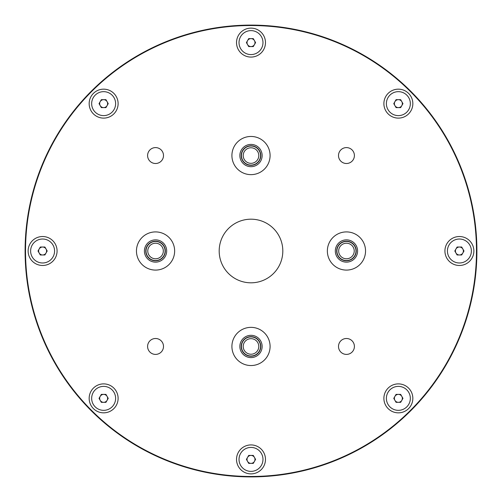 <?xml version="1.0" encoding="UTF-8"?>
<svg xmlns="http://www.w3.org/2000/svg" width="502" height="502" viewBox="0 0 502 502"><rect width="100%" height="100%" fill="white"/><g stroke="black" fill="none" stroke-linecap="round" stroke-linejoin="round"><path stroke-width="0.75" d="M251 163.332A7.781 7.781 0 0 1 243.219 155.551A7.781 7.781 0 0 1 251 147.77A7.781 7.781 0 0 1 258.781 155.551A7.781 7.781 0 0 1 251 163.332M251 165.095A9.544 9.544 0 0 1 241.456 155.551A9.544 9.544 0 0 1 251 146.007A9.544 9.544 0 0 1 260.544 155.551A9.544 9.544 0 0 1 251 165.095M100.193 105.627A3.978 3.978 0 0 0 107.083 105.627A3.978 3.978 0 0 0 103.638 99.66A3.978 3.978 0 0 0 100.193 105.627M103.638 115.617A11.979 11.979 0 0 0 115.617 103.638A11.979 11.979 0 0 0 103.638 91.659A11.979 11.979 0 0 0 91.659 103.638A11.979 11.979 0 0 0 103.638 115.617M101.341 107.616L99.045 103.638L101.341 99.66L105.935 99.66L108.231 103.638L105.935 107.616L101.341 107.616M346.449 258.781A7.781 7.781 0 0 1 338.668 251A7.781 7.781 0 0 1 346.449 243.219A7.781 7.781 0 0 1 354.23 251A7.781 7.781 0 0 1 346.449 258.781M346.449 260.544A9.544 9.544 0 0 1 336.905 251A9.544 9.544 0 0 1 346.449 241.456A9.544 9.544 0 0 1 355.993 251A9.544 9.544 0 0 1 346.449 260.544M247.555 44.59A3.978 3.978 0 0 0 254.445 44.59A3.978 3.978 0 0 0 251 38.623A3.978 3.978 0 0 0 247.555 44.59M251 54.58A11.979 11.979 0 0 0 262.979 42.601A11.979 11.979 0 0 0 251 30.622A11.979 11.979 0 0 0 239.021 42.601A11.979 11.979 0 0 0 251 54.58M248.703 46.579L246.407 42.601L248.703 38.623L253.297 38.623L255.593 42.601L253.297 46.579L248.703 46.579M394.917 105.627A3.978 3.978 0 0 0 401.807 105.627A3.978 3.978 0 0 0 398.362 99.66A3.978 3.978 0 0 0 394.917 105.627M398.362 115.617A11.979 11.979 0 0 0 410.341 103.638A11.979 11.979 0 0 0 398.362 91.659A11.979 11.979 0 0 0 386.383 103.638A11.979 11.979 0 0 0 398.362 115.617M396.065 107.616L393.769 103.638L396.065 99.66L400.659 99.66L402.955 103.638L400.659 107.616L396.065 107.616M251 476.473A225.473 225.473 0 0 0 476.473 251A225.473 225.473 0 0 0 251 25.527A225.473 225.473 0 0 0 25.527 251A225.473 225.473 0 0 0 251 476.473M251 25.1A225.9 225.9 0 0 1 476.9 251A225.9 225.9 0 0 1 251 476.9A225.9 225.9 0 0 1 25.1 251A225.9 225.9 0 0 1 251 25.1M155.551 354.406A7.957 7.957 0 0 1 147.594 346.449A7.957 7.957 0 0 1 155.551 338.499A7.957 7.957 0 0 1 163.501 346.449A7.957 7.957 0 0 1 155.551 354.406M346.449 354.406A7.957 7.957 0 0 1 338.499 346.449A7.957 7.957 0 0 1 346.449 338.499A7.957 7.957 0 0 1 354.406 346.449A7.957 7.957 0 0 1 346.449 354.406M346.449 163.501A7.957 7.957 0 0 1 338.499 155.551A7.957 7.957 0 0 1 346.449 147.594A7.957 7.957 0 0 1 354.406 155.551A7.957 7.957 0 0 1 346.449 163.501M155.551 163.501A7.957 7.957 0 0 1 147.594 155.551A7.957 7.957 0 0 1 155.551 147.594A7.957 7.957 0 0 1 163.501 155.551A7.957 7.957 0 0 1 155.551 163.501M251 28.125A14.476 14.476 0 0 0 236.524 42.601A14.476 14.476 0 0 0 251 57.077A14.476 14.476 0 0 0 265.476 42.601A14.476 14.476 0 0 0 251 28.125M251 444.923A14.476 14.476 0 0 0 236.524 459.399A14.476 14.476 0 0 0 251 473.875A14.476 14.476 0 0 0 265.476 459.399A14.476 14.476 0 0 0 251 444.923M42.601 236.524A14.476 14.476 0 0 0 28.125 251A14.476 14.476 0 0 0 42.601 265.476A14.476 14.476 0 0 0 57.077 251A14.476 14.476 0 0 0 42.601 236.524M459.399 236.524A14.476 14.476 0 0 0 444.923 251A14.476 14.476 0 0 0 459.399 265.476A14.476 14.476 0 0 0 473.875 251A14.476 14.476 0 0 0 459.399 236.524M398.362 89.161A14.476 14.476 0 0 0 383.886 103.638A14.476 14.476 0 0 0 398.362 118.114A14.476 14.476 0 0 0 412.839 103.638A14.476 14.476 0 0 0 398.362 89.161M103.638 89.161A14.476 14.476 0 0 0 89.161 103.638A14.476 14.476 0 0 0 103.638 118.114A14.476 14.476 0 0 0 118.114 103.638A14.476 14.476 0 0 0 103.638 89.161M103.638 383.886A14.476 14.476 0 0 0 89.161 398.362A14.476 14.476 0 0 0 103.638 412.839A14.476 14.476 0 0 0 118.114 398.362A14.476 14.476 0 0 0 103.638 383.886M398.362 383.886A14.476 14.476 0 0 0 383.886 398.362A14.476 14.476 0 0 0 398.362 412.839A14.476 14.476 0 0 0 412.839 398.362A14.476 14.476 0 0 0 398.362 383.886M346.449 270.089A19.089 19.089 0 0 1 327.36 251A19.089 19.089 0 0 1 346.449 231.911A19.089 19.089 0 0 1 365.544 251A19.089 19.089 0 0 1 346.449 270.089M155.551 270.089A19.089 19.089 0 0 1 136.456 251A19.089 19.089 0 0 1 155.551 231.911A19.089 19.089 0 0 1 174.64 251A19.089 19.089 0 0 1 155.551 270.089M251 174.64A19.089 19.089 0 0 1 231.911 155.551A19.089 19.089 0 0 1 251 136.456A19.089 19.089 0 0 1 270.089 155.551A19.089 19.089 0 0 1 251 174.64M251 365.544A19.089 19.089 0 0 1 231.911 346.449A19.089 19.089 0 0 1 251 327.36A19.089 19.089 0 0 1 270.089 346.449A19.089 19.089 0 0 1 251 365.544M251 219.186A31.814 31.814 0 0 0 219.186 251A31.814 31.814 0 0 0 251 282.814A31.814 31.814 0 0 0 282.814 251A31.814 31.814 0 0 0 251 219.186M455.954 252.989A3.978 3.978 0 0 0 462.844 252.989A3.978 3.978 0 0 0 459.399 247.022A3.978 3.978 0 0 0 455.954 252.989M459.399 262.979A11.979 11.979 0 0 0 471.378 251A11.979 11.979 0 0 0 459.399 239.021A11.979 11.979 0 0 0 447.42 251A11.979 11.979 0 0 0 459.399 262.979M457.102 254.978L454.806 251L457.102 247.022L461.696 247.022L463.992 251L461.696 254.978L457.102 254.978M394.917 400.351A3.978 3.978 0 0 0 401.807 400.351A3.978 3.978 0 0 0 398.362 394.384A3.978 3.978 0 0 0 394.917 400.351M398.362 410.341A11.979 11.979 0 0 0 410.341 398.362A11.979 11.979 0 0 0 398.362 386.383A11.979 11.979 0 0 0 386.383 398.362A11.979 11.979 0 0 0 398.362 410.341M396.065 402.34L393.769 398.362L396.065 394.384L400.659 394.384L402.955 398.362L400.659 402.34L396.065 402.34M251 357.587A11.138 11.138 0 0 0 262.138 346.449A11.138 11.138 0 0 0 251 335.317A11.138 11.138 0 0 0 239.862 346.449A11.138 11.138 0 0 0 251 357.587M346.449 262.138A11.138 11.138 0 0 0 357.587 251A11.138 11.138 0 0 0 346.449 239.862A11.138 11.138 0 0 0 335.317 251A11.138 11.138 0 0 0 346.449 262.138M251 166.683A11.138 11.138 0 0 0 262.138 155.551A11.138 11.138 0 0 0 251 144.413A11.138 11.138 0 0 0 239.862 155.551A11.138 11.138 0 0 0 251 166.683M155.551 262.138A11.138 11.138 0 0 0 166.683 251A11.138 11.138 0 0 0 155.551 239.862A11.138 11.138 0 0 0 144.413 251A11.138 11.138 0 0 0 155.551 262.138M247.555 461.388A3.978 3.978 0 0 0 254.445 461.388A3.978 3.978 0 0 0 251 455.421A3.978 3.978 0 0 0 247.555 461.388M251 471.378A11.979 11.979 0 0 0 262.979 459.399A11.979 11.979 0 0 0 251 447.42A11.979 11.979 0 0 0 239.021 459.399A11.979 11.979 0 0 0 251 471.378M248.703 463.377L246.407 459.399L248.703 455.421L253.297 455.421L255.593 459.399L253.297 463.377L248.703 463.377M155.551 258.781A7.781 7.781 0 0 1 147.77 251A7.781 7.781 0 0 1 155.551 243.219A7.781 7.781 0 0 1 163.332 251A7.781 7.781 0 0 1 155.551 258.781M155.551 260.544A9.544 9.544 0 0 1 146.007 251A9.544 9.544 0 0 1 155.551 241.456A9.544 9.544 0 0 1 165.095 251A9.544 9.544 0 0 1 155.551 260.544M100.193 400.351A3.978 3.978 0 0 0 107.083 400.351A3.978 3.978 0 0 0 103.638 394.384A3.978 3.978 0 0 0 100.193 400.351M103.638 410.341A11.979 11.979 0 0 0 115.617 398.362A11.979 11.979 0 0 0 103.638 386.383A11.979 11.979 0 0 0 91.659 398.362A11.979 11.979 0 0 0 103.638 410.341M101.341 402.34L99.045 398.362L101.341 394.384L105.935 394.384L108.231 398.362L105.935 402.34L101.341 402.34M251 354.23A7.781 7.781 0 0 1 243.219 346.449A7.781 7.781 0 0 1 251 338.668A7.781 7.781 0 0 1 258.781 346.449A7.781 7.781 0 0 1 251 354.23M251 355.993A9.544 9.544 0 0 1 241.456 346.449A9.544 9.544 0 0 1 251 336.905A9.544 9.544 0 0 1 260.544 346.449A9.544 9.544 0 0 1 251 355.993M39.156 252.989A3.978 3.978 0 0 0 46.046 252.989A3.978 3.978 0 0 0 42.601 247.022A3.978 3.978 0 0 0 39.156 252.989M42.601 262.979A11.979 11.979 0 0 0 54.58 251A11.979 11.979 0 0 0 42.601 239.021A11.979 11.979 0 0 0 30.622 251A11.979 11.979 0 0 0 42.601 262.979M40.304 254.978L38.008 251L40.304 247.022L44.898 247.022L47.194 251L44.898 254.978L40.304 254.978M251 145.768A9.776 9.776 0 0 1 260.776 155.551A9.776 9.776 0 0 1 251 165.327A9.776 9.776 0 0 1 241.224 155.551A9.776 9.776 0 0 1 251 145.768M346.449 241.224A9.776 9.776 0 0 1 356.232 251A9.776 9.776 0 0 1 346.449 260.776A9.776 9.776 0 0 1 336.673 251A9.776 9.776 0 0 1 346.449 241.224M155.551 241.224A9.776 9.776 0 0 1 165.327 251A9.776 9.776 0 0 1 155.551 260.776A9.776 9.776 0 0 1 145.768 251A9.776 9.776 0 0 1 155.551 241.224M251 336.673A9.776 9.776 0 0 1 260.776 346.449A9.776 9.776 0 0 1 251 356.232A9.776 9.776 0 0 1 241.224 346.449A9.776 9.776 0 0 1 251 336.673"/></g></svg>
